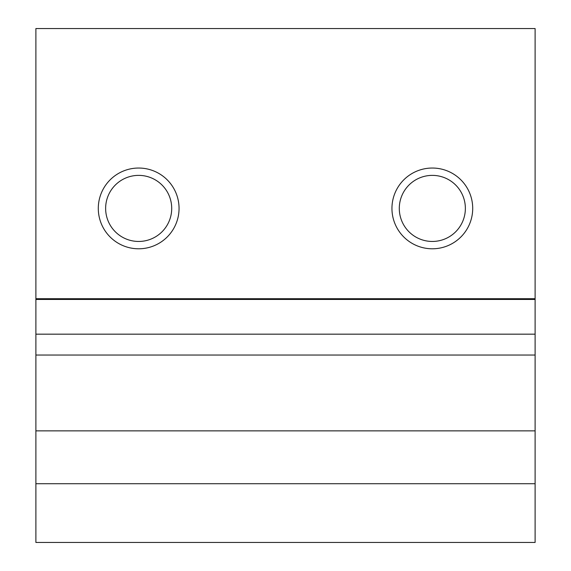 <?xml version="1.0" encoding="UTF-8"?>
<svg xmlns="http://www.w3.org/2000/svg" width="571" height="571" viewBox="0 0 571 571"><rect width="100%" height="100%" fill="white"/><g stroke="black" fill="none" stroke-linecap="round" stroke-linejoin="round"><path stroke-width="0.86" d="M35.894 334.171L535.106 334.171L535.106 542.45L35.894 542.45L35.894 298.712L535.106 298.712L535.106 334.171M179.051 208.415A40.377 40.377 0 0 1 138.674 248.792A40.377 40.377 0 0 1 98.291 208.415A40.377 40.377 0 0 1 138.674 168.038A40.377 40.377 0 0 1 179.051 208.415M105.635 208.415A33.039 33.039 0 0 0 138.674 241.454A33.039 33.039 0 0 0 171.707 208.415A33.039 33.039 0 0 0 138.674 175.376A33.039 33.039 0 0 0 105.635 208.415M472.709 208.415A40.377 40.377 0 0 1 432.326 248.792A40.377 40.377 0 0 1 391.949 208.415A40.377 40.377 0 0 1 432.326 168.038A40.377 40.377 0 0 1 472.709 208.415M399.293 208.415A33.039 33.039 0 0 0 432.326 241.454A33.039 33.039 0 0 0 465.365 208.415A33.039 33.039 0 0 0 432.326 175.376A33.039 33.039 0 0 0 399.293 208.415M535.106 483.716L35.894 483.716M535.106 298.712L535.106 28.55L35.894 28.55L35.894 298.712M35.894 355.041L535.106 355.041M35.894 299.44L535.106 299.44M35.894 430.862L535.106 430.862"/></g></svg>
